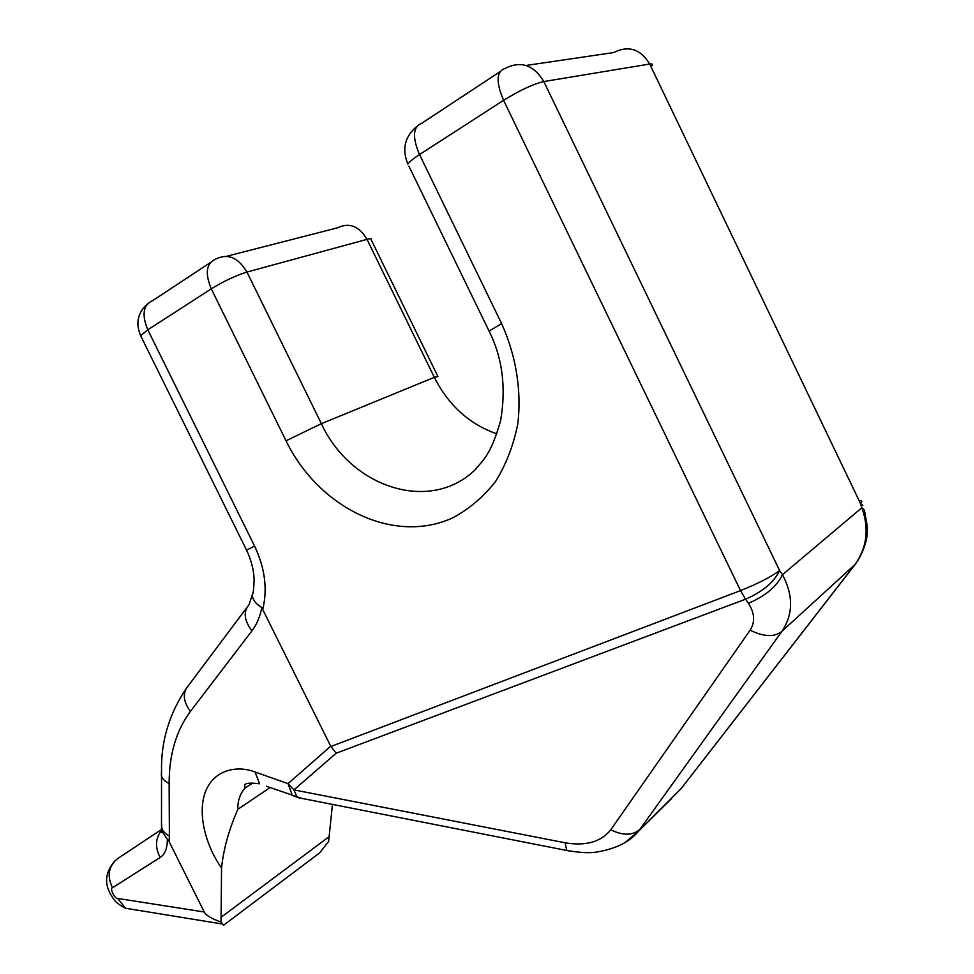 <?xml version="1.0" encoding="UTF-8"?>
<svg xmlns="http://www.w3.org/2000/svg" width="974" height="974" viewBox="0 0 974 974"><rect width="100%" height="100%" fill="white"/><g stroke="black" fill="none" stroke-linecap="round" stroke-linejoin="round"><path stroke-width="1.46" d="M671.731 798.4L638.104 831.638L624.918 842.644M681.703 787.905L855.038 564.457C867.03 547.461 869.307 528.565 861.856 507.771L782.475 574.697C793.445 595.491 793.274 614.351 781.952 631.286L639.918 829.312C632.71 835.643 622.995 835.802 610.759 829.787L750.114 630.215C764.006 636.959 774.622 637.325 781.952 631.286L855.294 564.238C862.38 554.985 866.665 541.069 866.921 536.236L867.359 526.581L864.376 510.084L861.856 507.771L860.334 503.168L649.695 64.028L543.821 81.548L779.614 570.545L782.475 574.697C776.935 586.372 765.576 595.918 748.422 603.332L745.536 599.193L336.176 753.219L293.929 789.89L565.078 842.778C585.861 846.272 601.092 841.938 610.759 829.787M299.371 797.901L292.358 795.502L288.024 783.644L330.71 746.218L336.176 753.219M330.71 746.218L261.762 607.593C260.021 616.773 256.759 624.517 251.962 630.835L190.429 711.397C176.184 730.67 169.099 754.704 169.147 783.522L169.391 835.923L169.05 841.487L167.333 839.138C167.418 848.135 165.032 854.247 160.186 857.473L112.497 887.74C109.368 887.898 114.859 899.319 117.647 898.442L204.223 911.981L169.05 841.487M204.223 911.981C205.977 915.365 211.577 918.738 221.049 922.074L223.496 925.3L224.13 924.825M251.913 783.534L245.022 788.1C240.054 793.688 237.656 800.762 237.826 809.309C228.963 829.495 223.545 849.036 221.548 867.919L221.049 922.074M314.237 856.937L319.728 852.81L328.628 841.439L332.475 804.402M301.319 798.278L266.426 786.225M221.548 867.919C208.412 850.034 196.943 817.843 204.759 793.676C212.709 769.57 237.157 764.931 255.103 772.017L259.571 783.778C249.088 782.512 244.157 783.181 244.778 785.799L245.022 788.1M329.017 836.739L221.001 917.325M136.36 910.008L125.609 908.255L117.647 898.442M161.501 829.495L117.781 858.532C108.516 866.044 106.75 875.784 112.497 887.74M161.562 830.225C155.365 838.285 154.903 847.368 160.186 857.473M161.745 826.865L161.708 831.066L167.333 839.138M161.733 824.917L161.745 827.535C162.427 830.871 164.983 833.659 169.391 835.923M246.799 607.666L188.335 685.708C182.369 692.867 183.075 701.426 190.429 711.397M252.875 592.983L249.064 604.659C243.123 611.745 244.084 620.475 251.962 630.835M252.461 595.041C252.412 599.46 255.517 603.637 261.762 607.593M569.522 851.02L566.807 850.485L565.078 842.778M855.294 564.238L681.313 788.404L638.104 831.638C629.728 841.926 616.067 848.707 597.123 851.982C590.171 853.261 580.066 852.761 566.807 850.485L297.18 797.462L293.929 789.89L288.024 783.644L255.103 772.017M330.868 746.498L740.532 590.597L503.582 100.322L419.502 154.549L501.61 323.575C516.135 355.729 521.723 390.854 517.815 423.86C513.542 445.215 506.127 464.428 495.559 481.473C483.445 496.862 469.273 508.939 453.032 517.705C393.898 545.099 318.608 507.904 286.039 440.796L211.285 288.852L147.792 329.796L254.579 546.061C264.879 567.854 267.643 588.82 262.858 608.933M526.009 65.465L613.596 52.572C628.498 45.145 640.539 48.968 649.695 64.028C652.215 63.627 653.006 64.187 652.093 65.696M416.75 126.474C404.709 136.701 401.763 149.253 407.911 164.119C409.238 161.903 413.11 158.713 419.502 154.549C412.185 137.176 412.915 126.766 421.705 123.308L499.906 71.772M270.102 787.552L237.826 809.309M226.589 256.284L337.601 227.806C349.24 222.218 359.041 226.065 367.015 239.348L246.958 272.063L321.383 423.678C350.628 487.219 429.717 513.785 475.19 469.772C483.579 459.253 490.446 455.722 500.575 420.817C506.297 387.737 502.462 357.823 489.082 331.087L489.423 331.817M141.254 336.955L140.658 335.738L147.792 329.796C141.522 314.59 143.202 304.838 152.821 300.54L210.165 262.737M496.862 433.868C469.407 424.238 448.564 405.391 434.331 377.34L321.383 423.678L286.039 440.796M437.91 376.524L434.331 377.34L367.015 239.348C370.558 238.411 371.995 238.618 371.301 239.945L437.716 376.11M740.532 590.597C757.991 583.621 771.018 576.937 779.614 570.545C774.05 582.196 762.691 591.742 745.536 599.193L740.532 590.597M503.582 100.322C519.799 90.314 533.216 84.056 543.821 81.548C533.63 64.747 520.603 60.437 504.727 68.594C496.302 71.711 495.924 82.279 503.582 100.322M862.867 505.518L860.334 503.168L861.868 501.33L860.724 500.697M501.61 323.575L489.082 331.087L408.91 166.177M161.367 772.881L161.392 775.389C162.086 778.616 164.679 781.331 169.147 783.522M211.285 288.852C223.801 281.169 235.696 275.569 246.958 272.063C238.216 257.453 227.806 253.118 215.729 259.072C206.257 263.199 204.771 273.134 211.285 288.852M246.58 550.164L254.579 546.061M750.114 630.215C755.276 622.033 754.716 613.072 748.422 603.332M319.728 852.81L223.496 925.3M222.084 923.973L125.609 908.255C114.421 902.618 113.629 898.868 110.086 893.499C108.491 889.566 100.894 877.038 114.969 860.785M161.708 831.066L161.404 832.587L161.66 830.846M186.168 688.545C170.426 712.079 162.208 737.415 161.538 764.578L161.501 829.288M147.391 303.985C137.651 312.788 135.41 323.368 140.658 335.738L246.556 550.115C251.316 560.257 253.837 570.18 254.117 579.895C253.812 588.576 253.289 593.397 252.534 594.371"/></g></svg>
